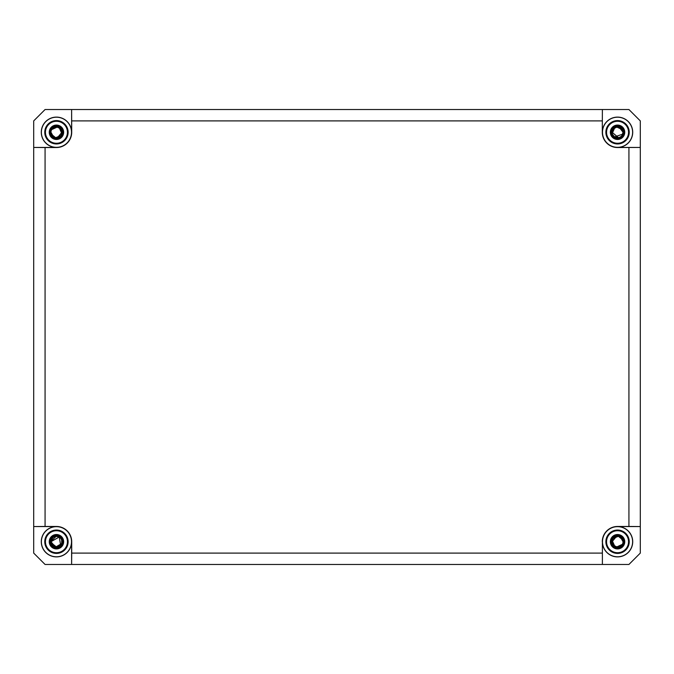 <?xml version="1.0" encoding="UTF-8"?>
<svg xmlns="http://www.w3.org/2000/svg" width="674" height="674" viewBox="0 0 674 674"><rect width="100%" height="100%" fill="white"/><g stroke="black" fill="none" stroke-linecap="round" stroke-linejoin="round"><path stroke-width="1.01" d="M623.475 545.822L623.779 544.011L622.717 539.84A5.493 5.493 0 0 0 614.915 536.9L611.36 539.335L610.4 540.902M610.4 133.098L611.36 134.665L614.915 137.1A5.493 5.493 0 0 0 622.717 134.16L623.779 129.989L623.475 128.178M50.525 128.178L50.221 129.989L51.283 134.16A5.493 5.493 0 0 0 59.085 137.1L62.64 134.665L63.6 133.098M60.433 545.519L61.031 544.761L60.66 545.266L59.253 537.001A5.493 5.493 0 0 1 60.711 545.207L57.661 548.248L55.95 548.914M58.158 536.504L55.344 535.181L53.507 535.148M618.412 126.847L616.609 126.855L618.412 126.847M614.789 127.521L614.056 128.026L614.789 127.521M612.413 130.318L613.332 128.742L612.059 132.273L613.332 128.751L612.059 132.273L618.513 137.681L620.307 137.033M614.915 137.1C605.109 130.866 622.287 120.68 623.046 132.273L618.934 126.948M613.365 128.717L612.396 130.377M612.068 131.893L612.102 132.972M612.245 133.696L612.632 134.724M613.163 135.575L613.888 136.375M614.578 136.898L622.717 134.16L623.046 132.273L621.757 135.811L623.046 132.273L622.717 134.151M623.425 130.124L615.354 126.417L611.714 134.522L615.354 126.417L623.425 130.124M612.38 134.143L612.135 133.216M612.548 134.539L614.798 137.033M613.635 136.131L614.511 136.856M615.025 137.159L616.205 137.606M619.339 137.471L621.158 136.418M612.498 134.429L613.121 135.525M613.45 135.929L614.267 136.679M615.05 137.167L616.297 137.622M615.733 137.462L616.752 137.715M622.624 134.396L623.046 132.508M622.995 133.048L621.891 135.651M618.328 137.715L617.586 137.766M618.37 137.707L619.044 137.563M620.215 137.083L621.689 135.895M612.059 132.348L612.135 133.225M613.492 135.98L614.014 136.477M614.899 137.083L618.429 137.698M620.417 136.965L621.664 135.921M619.473 138.229L618.37 138.473C625.295 134.598 625.438 130.495 618.808 126.148C612.211 124.395 608.302 134.514 614.359 137.656C620.021 141.464 627.022 133.182 622.329 128.237C618.226 122.778 608.9 128.313 611.714 134.53M611.36 134.665L615.219 126.063L623.779 129.989L615.219 126.063L611.36 134.665C608.378 128.077 618.269 122.205 622.616 127.984C627.595 133.233 620.173 142.02 614.166 137.976C607.746 134.648 611.891 123.923 618.884 125.768C626.045 126.813 625.641 138.313 618.42 138.852L619.76 138.532M620.788 138.069L621.866 137.311M622.068 137.134L623.324 135.55M623.711 134.733L624.073 133.494M624.183 132.449L624.107 131.228M51.645 134.952L51.94 135.423M50.575 130.124L58.646 126.417L62.286 134.522L58.646 126.417L50.575 130.124M58.04 137.538L58.764 137.26L58.04 137.53M58.806 137.243L59.43 136.889L58.806 137.243M61.452 134.556L61.663 134.008L61.452 134.556M51.14 133.705L50.954 132.281C50.542 125.246 62.32 125.145 61.941 132.273L57.442 137.681L61.941 132.365M61.604 130.368L60.618 128.692L61.604 130.368M53.693 127.521L53.103 127.908L53.693 127.521M51.595 129.686L51.291 130.36L51.595 129.686M57.711 137.622L58.95 137.167M61.477 134.48L60.778 135.659M58.554 127.192L59.068 127.437M52.892 128.085L52.277 128.692M61.561 130.25L60.66 128.742M58.25 127.083L57.408 126.864M52.252 128.717L51.283 130.385M53.566 136.957L50.954 132.273C51.713 120.68 68.891 130.866 59.085 137.1M51.283 134.16L55.639 137.707L60.837 135.575M61.368 134.724L61.755 133.696M61.898 132.972L61.932 131.885M61.755 130.857L61.368 129.821M60.972 129.147L60.272 128.321M53.693 137.033L55.479 137.681M55.656 137.715L59.042 137.117M54.367 137.361L57.206 137.715M50.954 132.273L51.839 135.263M51.898 135.356L52.791 136.375M52.875 136.451L54.215 137.294M62.64 134.665L58.781 126.063L50.221 129.989L58.781 126.063L62.64 134.665C65.622 128.077 55.731 122.205 51.384 127.984C46.405 133.233 53.827 142.02 59.834 137.976C66.254 134.648 62.109 123.923 55.116 125.768C47.955 126.813 48.359 138.313 55.58 138.852L54.409 138.583M53.17 138.044L52.437 137.555M51.873 137.075L50.786 135.735M50.205 134.53L49.977 133.755M49.817 132.449L49.901 131.203M54.527 138.229L55.63 138.473C48.705 134.598 48.562 130.495 55.192 126.148C61.789 124.395 65.698 134.514 59.641 137.656C53.979 141.464 46.978 133.182 51.671 128.237C55.774 122.778 65.1 128.313 62.286 134.53M623.425 543.876L615.354 547.583L611.714 539.478L615.354 547.583L623.425 543.876M615.96 536.462L615.236 536.74L615.96 536.47M615.194 536.757L614.57 537.111L615.194 536.757M612.548 539.444L612.337 539.992L612.548 539.444M622.86 540.295L623.046 541.719C623.458 548.754 611.68 548.855 612.059 541.727L616.558 536.319L612.059 541.635M612.396 543.632L613.382 545.308L612.396 543.632M620.307 546.479L620.897 546.092L620.307 546.479M622.405 544.314L622.709 543.64L622.405 544.314M616.289 536.378L615.05 536.833M612.523 539.52L613.222 538.341M615.446 546.808L614.932 546.563M621.108 545.915L621.723 545.308M622.355 539.048L622.06 538.577M622.161 538.737L623.046 541.727L620.434 537.043M620.307 536.967L618.521 536.319M618.344 536.285L614.958 536.883M619.633 536.639L616.794 536.285M622.102 538.644L621.209 537.625M621.125 537.549L619.785 536.706M612.439 543.75L613.34 545.258M615.75 546.917L616.592 547.136M611.36 539.335L615.219 547.937L623.779 544.011L615.219 547.937L611.36 539.335C608.378 545.923 618.269 551.795 622.616 546.016C627.595 540.767 620.173 531.98 614.166 536.024C607.746 539.352 611.891 550.077 618.884 548.232C626.045 547.187 625.641 535.687 618.42 535.148L619.591 535.417M620.83 535.956L621.563 536.445M622.127 536.925L623.214 538.265M623.795 539.47L624.023 540.245M624.183 541.551L624.099 542.797M619.473 535.771L618.37 535.527C625.295 539.402 625.438 543.505 618.808 547.852C612.211 549.605 608.302 539.486 614.359 536.344C620.021 532.536 627.022 540.818 622.329 545.763C618.226 551.222 608.9 545.687 611.714 539.47M621.748 545.283L622.717 543.615M623.046 541.727C622.287 553.32 605.109 543.134 614.915 536.9M622.717 539.84L618.361 536.293L613.163 538.425M612.632 539.276L612.245 540.304M612.102 541.028L612.068 542.115M612.245 543.143L612.632 544.179M613.028 544.853L613.728 545.679M50.954 541.803L51.148 543.177M51.451 544.019L52.184 545.199M55.647 547.17L57.231 547.17M59.455 546.328L59.978 545.94M61.578 539.756L60.601 538.13M59.042 536.883L57.526 536.336M55.352 536.344L53.878 536.866M52.26 538.164L51.51 539.31M50.954 541.786L51.241 543.48M52.016 544.988L52.378 545.426M53.819 546.555L55.293 547.103M55.571 547.153L57.93 547.018M58.006 547.002L61.62 543.598L55.521 547.145L50.954 541.727L55.512 547.145L61.62 543.589M61.705 543.345L61.941 541.879M61.679 543.413L61.915 541.163M61.924 542.208L61.907 541.087M61.772 540.346L61.41 539.352M60.77 538.332L59.961 537.498M57.484 536.327L56.397 536.234M55.504 536.31L54.19 536.715M53.625 537.01L52.858 537.566M52.311 538.105L51.73 538.905M56.22 536.234L55.116 536.394M54.813 536.479L53.516 537.077M52.041 538.433L51.249 539.941M61.671 543.446L61.696 540.085M61.612 539.84L60.652 538.189M59.236 536.984L50.954 541.727C52.58 547.381 55.832 548.535 60.711 545.207M59.902 537.456L60.727 538.273M61.848 540.7L61.941 541.997M61.84 542.789L61.545 543.775M59.801 546.083L58.916 546.639M60.744 538.299L60.18 537.692C55.327 535.114 52.252 536.462 50.954 541.727M61.62 539.874L61.048 538.72M60.466 537.978L59.379 537.077M59.118 536.917L57.829 536.403M57.197 536.285L56.203 536.234M55.31 536.352L54.442 536.605M54.409 536.622L53.684 536.976M50.954 541.904L55.554 547.153L61.612 543.615M51.022 542.595L51.224 543.438M51.738 544.558L53.465 546.344M55.748 547.178L56.726 547.221M57.678 547.086L58.638 546.766M59.379 546.378L60.593 545.333M57.989 535.661L60.694 537.136C54.847 534.145 51.359 535.881 50.221 542.351C53.701 549.293 57.779 549.664 62.455 543.463C62.505 536.9 59.388 534.558 53.103 536.445C47.281 539.672 51.131 549.47 57.593 547.878L50.196 542.014L57.029 535.501M602.286 553.101L71.714 553.101L71.612 564.475L71.612 541.727A15.165 15.165 0 0 1 56.448 556.893A15.165 15.165 0 0 1 41.282 541.727A15.165 15.165 0 0 1 56.448 526.562L33.7 526.562L33.7 553.101L45.074 564.475L628.926 564.475L640.3 553.101L640.3 526.562L617.553 526.562A15.165 15.165 0 0 1 632.717 541.727A15.165 15.165 0 0 1 617.553 556.893A15.165 15.165 0 0 1 602.388 541.727L602.388 564.475L602.388 541.727M602.388 132.273A15.165 15.165 0 0 1 617.553 117.108A15.165 15.165 0 0 1 632.717 132.273A15.165 15.165 0 0 1 617.553 147.438L640.3 147.438L640.3 120.899L628.926 109.525L602.388 109.525L602.286 132.273A15.266 15.266 0 0 0 617.553 147.539L617.553 147.438M41.282 132.273A15.165 15.165 0 0 1 56.448 117.108A15.165 15.165 0 0 1 71.612 132.273L71.612 109.525L45.074 109.525L33.7 120.899L33.7 147.438L56.448 147.438A15.165 15.165 0 0 1 41.282 132.273M41.384 541.727A15.064 15.064 0 0 1 56.448 526.664A15.064 15.064 0 0 1 71.511 541.727A15.064 15.064 0 0 1 56.448 556.791A15.064 15.064 0 0 1 41.384 541.727M71.714 553.101L71.714 541.727A15.266 15.266 0 0 0 56.448 526.461L56.448 526.562M44.762 541.727A11.685 11.685 0 0 1 56.448 530.042A11.685 11.685 0 0 1 68.133 541.727A11.685 11.685 0 0 1 56.448 553.413A11.685 11.685 0 0 1 44.762 541.727M68.133 132.273A11.685 11.685 0 0 1 56.448 143.958A11.685 11.685 0 0 1 44.762 132.273A11.685 11.685 0 0 1 56.448 120.587A11.685 11.685 0 0 1 68.133 132.273M45.453 132.273A10.995 10.995 0 0 1 56.448 121.278A10.995 10.995 0 0 1 67.442 132.273A10.995 10.995 0 0 1 56.448 143.267A10.995 10.995 0 0 1 45.453 132.273M629.238 132.273A11.685 11.685 0 0 1 617.553 143.958A11.685 11.685 0 0 1 605.867 132.273A11.685 11.685 0 0 1 617.553 120.587A11.685 11.685 0 0 1 629.238 132.273M606.558 132.273A10.995 10.995 0 0 1 617.553 121.278A10.995 10.995 0 0 1 628.547 132.273A10.995 10.995 0 0 1 617.553 143.267A10.995 10.995 0 0 1 606.558 132.273M605.867 541.727A11.685 11.685 0 0 1 617.553 530.042A11.685 11.685 0 0 1 629.238 541.727A11.685 11.685 0 0 1 617.553 553.413A11.685 11.685 0 0 1 605.867 541.727M606.558 541.727A10.995 10.995 0 0 1 617.553 530.733A10.995 10.995 0 0 1 628.547 541.727A10.995 10.995 0 0 1 617.553 552.722A10.995 10.995 0 0 1 606.558 541.727M45.453 541.727A10.995 10.995 0 0 1 56.448 530.733A10.995 10.995 0 0 1 67.442 541.727A10.995 10.995 0 0 1 56.448 552.722A10.995 10.995 0 0 1 45.453 541.727M71.511 132.273A15.064 15.064 0 0 1 56.448 147.336A15.064 15.064 0 0 1 41.384 132.273A15.064 15.064 0 0 1 56.448 117.209A15.064 15.064 0 0 1 71.511 132.273M56.448 526.461L45.074 526.461L45.074 147.539L56.448 147.539A15.266 15.266 0 0 0 71.714 132.273L71.612 132.273M71.714 132.273L71.612 109.525L602.388 109.525L602.286 132.273M71.714 120.899L602.286 120.899M628.926 147.539L628.926 526.461L640.3 526.562L640.3 147.438L617.553 147.539M628.926 526.461L617.553 526.461A15.266 15.266 0 0 0 602.286 541.727M602.489 541.727A15.064 15.064 0 0 1 617.553 526.664A15.064 15.064 0 0 1 632.616 541.727A15.064 15.064 0 0 1 617.553 556.791A15.064 15.064 0 0 1 602.489 541.727M45.074 526.461L33.7 526.562L33.7 147.438L45.074 147.539M632.616 132.273A15.064 15.064 0 0 1 617.553 147.336A15.064 15.064 0 0 1 602.489 132.273A15.064 15.064 0 0 1 617.553 117.209A15.064 15.064 0 0 1 632.616 132.273M49.244 132.273A7.203 7.203 0 0 1 56.448 125.069A7.203 7.203 0 0 1 63.651 132.273A7.203 7.203 0 0 1 56.448 139.476A7.203 7.203 0 0 1 49.244 132.273M610.349 132.273A7.203 7.203 0 0 1 617.553 125.069A7.203 7.203 0 0 1 624.756 132.273A7.203 7.203 0 0 1 617.553 139.476A7.203 7.203 0 0 1 610.349 132.273M610.349 541.727A7.203 7.203 0 0 1 617.553 534.524A7.203 7.203 0 0 1 624.756 541.727A7.203 7.203 0 0 1 617.553 548.931A7.203 7.203 0 0 1 610.349 541.727M49.244 541.727A7.203 7.203 0 0 1 56.448 534.524A7.203 7.203 0 0 1 63.651 541.727A7.203 7.203 0 0 1 56.448 548.931A7.203 7.203 0 0 1 49.244 541.727M620.636 137.715L621.335 137.26M621.866 136.797L623.72 131.245M612.615 127.841L612.034 128.599M61.385 127.841L61.966 128.599M53.364 137.715L52.665 137.26M52.134 136.797L50.28 131.245M612.615 546.159L612.034 545.401M620.636 536.285L621.335 536.74M621.866 537.203L623.72 542.755M60.946 536.858C54.754 533.682 51.047 535.527 49.842 542.385C50.137 549.436 61.258 550.447 62.825 543.564C62.876 536.605 59.565 534.12 52.901 536.125C46.725 539.554 50.811 549.942 57.661 548.248M55.335 535.19L54.56 535.367"/></g></svg>
